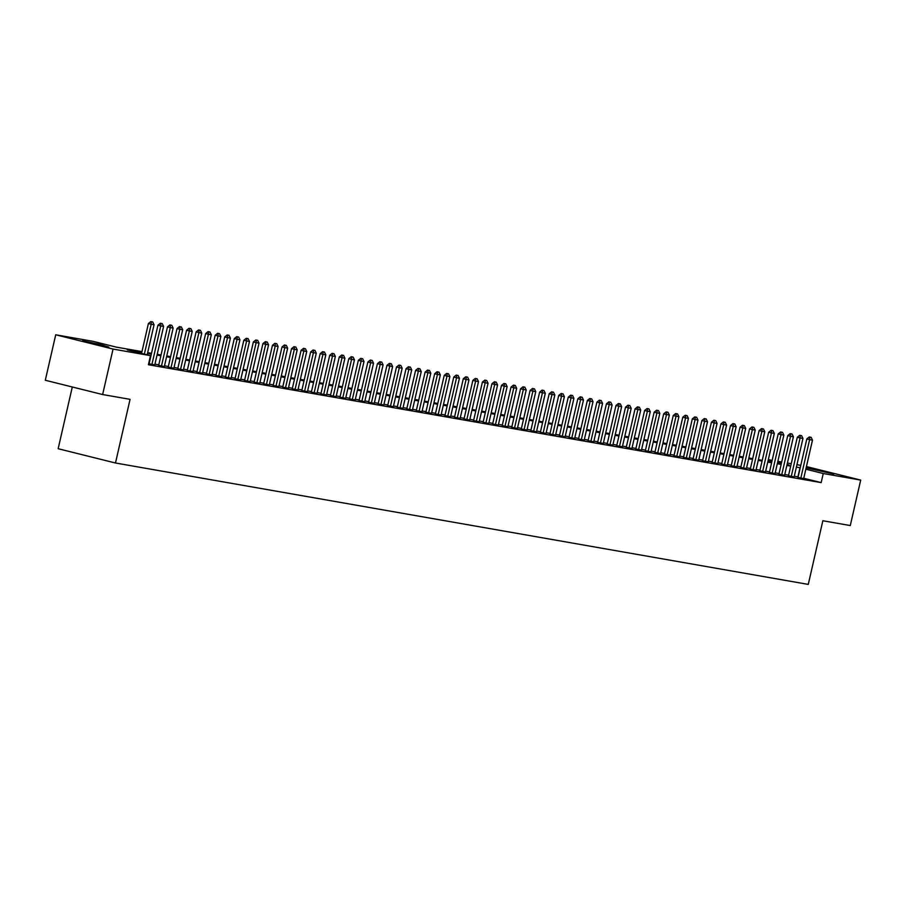 <?xml version="1.0" encoding="UTF-8"?>
<svg xmlns="http://www.w3.org/2000/svg" width="906" height="906" viewBox="0 0 906 906"><rect width="100%" height="100%" fill="white"/><g stroke="black" fill="none" stroke-linecap="round" stroke-linejoin="round"><path stroke-width="1.36" d="M806.215 467.553L833.826 474.019L806.147 467.836M108.867 347.111L82.593 340.849L100.702 344.552L108.867 347.111M72.299 386.987L58.154 448.719L115.481 463L808.277 584.404L822.852 520.746L850.281 525.559L860.7 480.089L823.248 473.521L805.842 469.183M115.481 463L130.068 399.342L102.627 394.54L45.3 380.26L55.719 334.79L93.171 341.358L116.41 347.145L141.97 351.619M768.311 459.659L772.161 460.339M777.858 461.335L781.708 462.003M787.405 463.011L791.244 463.679M796.94 464.676L800.791 465.356M798.016 477.451L803.69 478.583M788.48 475.775L794.143 476.907M778.933 474.098L784.596 475.231M769.387 472.434L775.06 473.566M759.851 470.758L765.513 471.89M750.304 469.082L755.966 470.214M740.768 467.417L746.431 468.549M731.221 465.741L736.884 466.873M721.674 464.065L727.348 465.208M712.139 462.4L717.801 463.532M702.592 460.724L708.254 461.856M693.056 459.048L698.719 460.191M683.509 457.383L689.172 458.515M673.962 455.707L679.636 456.839M664.426 454.031L670.089 455.174M654.879 452.366L660.542 453.498M645.344 450.69L651.006 451.822M635.797 449.014L641.459 450.157M626.25 447.349L631.924 448.481M616.714 445.673L622.377 446.805M607.167 443.997L612.83 445.14M597.62 442.332L603.294 443.464M588.085 440.656L593.747 441.788M578.538 438.98L584.211 440.123M569.002 437.315L574.664 438.447M559.455 435.639L565.118 436.771M549.908 433.974L555.582 435.106M540.372 432.298L546.035 433.43M530.825 430.622L536.488 431.754M521.29 428.957L526.952 430.09M511.743 427.281L517.405 428.413M502.196 425.605L507.87 426.737M492.66 423.94L498.323 425.073M483.113 422.264L488.776 423.396M473.578 420.588L479.24 421.732M464.031 418.923L469.693 420.056M454.484 417.247L460.157 418.379M444.948 415.571L450.61 416.715M435.401 413.906L441.063 415.039M425.854 412.23L431.528 413.363M416.318 410.554L421.981 411.698M406.771 408.889L412.445 410.022M397.236 407.213L402.898 408.346M387.689 405.537L393.351 406.681M378.142 403.872L383.816 405.005M368.606 402.196L374.269 403.329M359.059 400.52L364.733 401.664M349.523 398.855L355.186 399.988M339.976 397.179L345.639 398.312M330.43 395.503L336.103 396.647M320.894 393.838L326.556 394.971M311.347 392.162L317.009 393.295M301.811 390.497L307.474 391.63M292.264 388.821L297.927 389.954M282.717 387.145L288.391 388.278M273.182 385.48L278.844 386.613M263.635 383.804L269.297 384.937M254.099 382.128L259.762 383.261M244.552 380.463L250.215 381.596M235.005 378.787L240.679 379.92M225.469 377.111L231.132 378.244M215.922 375.446L221.585 376.579M206.375 373.77L212.049 374.903M196.84 372.094L202.502 373.238M187.293 370.429L192.967 371.562M177.757 368.753L183.42 369.886M168.21 367.077L173.873 368.221M158.663 365.412L164.337 366.545M148.629 363.759L154.79 364.869M141.8 352.389L127.259 349.841L150.498 355.639L148.414 364.733L821.164 482.615L803.758 478.277M798.152 476.884L794.302 476.194M788.605 475.197L784.766 474.518M779.069 473.521L775.219 472.853M769.522 471.856L765.683 471.177M759.975 470.18L756.136 469.501M750.44 468.504L746.589 467.836M740.893 466.839L737.054 466.16M731.357 465.163L727.507 464.484M721.81 463.487L717.971 462.819M712.263 461.822L708.424 461.143M702.728 460.146L698.877 459.467M693.181 458.47L689.341 457.802M683.645 456.805L679.794 456.126M674.098 455.129L670.247 454.461M664.551 453.453L660.712 452.785M655.015 451.788L651.165 451.109M645.468 450.112L641.629 449.444M635.933 448.436L632.082 447.768M626.386 446.771L622.535 446.092M616.839 445.095L613 444.427M607.303 443.419L603.453 442.751M597.756 441.754L593.917 441.075M588.221 440.078L584.37 439.41M578.674 438.402L574.823 437.734M569.127 436.737L565.287 436.058M559.591 435.061L555.74 434.393M550.044 433.396L546.205 432.717M540.497 431.72L536.658 431.041M530.961 430.044L527.111 429.376M521.414 428.379L517.575 427.7M511.879 426.703L508.028 426.024M502.332 425.027L498.481 424.359M492.785 423.362L488.946 422.683M483.249 421.686L479.399 421.007M473.702 420.01L469.863 419.342M464.166 418.346L460.316 417.666M454.619 416.669L450.769 415.99M445.073 414.993L441.233 414.325M435.537 413.329L431.686 412.649M425.99 411.652L422.151 410.984M416.454 409.976L412.604 409.308M406.907 408.312L403.057 407.632M397.36 406.635L393.521 405.967M387.825 404.959L383.974 404.291M378.278 403.295L374.438 402.615M368.742 401.618L364.892 400.95M359.195 399.942L355.345 399.274M349.648 398.278L345.809 397.598M340.112 396.601L336.262 395.933M330.565 394.925L326.726 394.257M321.018 393.261L317.179 392.581M311.483 391.585L307.632 390.916M301.936 389.908L298.097 389.24M292.4 388.244L288.55 387.564M282.853 386.568L279.003 385.899M273.306 384.903L269.467 384.223M263.771 383.227L259.92 382.547M254.224 381.551L250.384 380.882M244.688 379.886L240.837 379.206M235.141 378.21L231.29 377.53M225.594 376.534L221.755 375.865M216.058 374.869L212.208 374.189M206.511 373.193L202.672 372.513M196.976 371.517L193.125 370.848M187.429 369.852L183.578 369.172M177.882 368.176L174.043 367.496M168.346 366.5L164.496 365.831M158.799 364.835L154.96 364.155M102.627 394.54L113.046 349.07L55.719 334.79M806.431 466.567L860.7 480.089M821.164 482.615L823.248 473.521M150.498 355.639L113.046 349.07M800.236 467.79L796.385 467.1M790.689 466.103L786.85 465.424M781.153 464.427L777.303 463.759M771.606 462.762L767.756 462.083M762.059 461.086L758.22 460.407M752.524 459.41L748.673 458.742M742.977 457.745L739.137 457.066M733.441 456.069L729.59 455.39M723.894 454.393L720.043 453.725M714.347 452.728L710.508 452.049M704.811 451.052L700.961 450.384M695.264 449.376L691.425 448.708M685.729 447.711L681.878 447.032M676.182 446.035L672.331 445.367M666.635 444.359L662.796 443.691M657.099 442.694L653.249 442.015M647.552 441.018L643.713 440.35M638.005 439.342L634.166 438.674M628.47 437.677L624.619 436.998M618.923 436.001L615.083 435.333M609.387 434.325L605.536 433.657M599.84 432.66L595.989 431.981M590.293 430.984L586.454 430.316M580.757 429.319L576.907 428.64M571.21 427.643L567.371 426.964M561.675 425.967L557.824 425.299M552.128 424.302L548.277 423.623M542.581 422.626L538.742 421.947M533.045 420.95L529.195 420.282M523.498 419.285L519.659 418.606M513.962 417.609L510.112 416.93M504.416 415.933L500.565 415.265M494.869 414.269L491.029 413.589M485.333 412.592L481.482 411.913M475.786 410.916L471.947 410.248M466.25 409.252L462.4 408.572M456.703 407.575L452.853 406.896M447.156 405.899L443.317 405.231M437.621 404.235L433.77 403.555M428.074 402.558L424.235 401.89M418.527 400.882L414.688 400.214M408.991 399.218L405.141 398.538M399.444 397.541L395.605 396.873M389.908 395.865L386.058 395.197M380.361 394.201L376.511 393.521M370.814 392.525L366.975 391.856M361.279 390.848L357.428 390.18M351.732 389.184L347.893 388.504M342.196 387.508L338.346 386.839M332.649 385.831L328.799 385.163M323.102 384.167L319.263 383.487M313.567 382.491L309.716 381.822M304.02 380.826L300.18 380.146M294.484 379.15L290.633 378.47M284.937 377.474L281.087 376.805M275.39 375.809L271.551 375.129M265.854 374.133L262.004 373.453M256.307 372.457L252.468 371.788M246.772 370.792L242.921 370.112M237.225 369.116L233.374 368.436M227.678 367.44L223.839 366.771M218.142 365.775L214.292 365.095M208.595 364.099L204.756 363.419M199.048 362.423L195.209 361.754M189.513 360.758L185.662 360.078M179.966 359.082L176.126 358.414M170.43 357.406L166.579 356.738M160.883 355.741L157.032 355.061M151.336 354.065L147.497 353.397M787.02 464.653L789.16 465.027L787.054 464.506M781.448 463.113L777.665 462.173M772.059 460.769L768.277 459.829M147.667 352.627L151.517 353.295M157.214 354.291L161.064 354.971M166.761 355.967L170.6 356.636M176.296 357.632L180.147 358.312M185.843 359.308L189.682 359.988M195.379 360.984L199.229 361.653M204.926 362.649L208.776 363.329M214.473 364.325L218.312 365.005M224.009 366.001L227.859 366.67M233.555 367.666L237.395 368.346M243.102 369.342L246.942 370.022M252.638 371.018L256.489 371.687M262.185 372.683L266.024 373.363M271.721 374.359L275.571 375.039M281.268 376.035L285.118 376.703M290.815 377.7L294.654 378.38M300.35 379.376L304.201 380.056M309.897 381.052L313.736 381.72M319.433 382.717L323.283 383.397M328.98 384.393L332.83 385.061M338.527 386.069L342.366 386.737M348.063 387.734L351.913 388.414M357.61 389.41L361.449 390.078M367.145 391.086L370.996 391.754M376.692 392.751L380.543 393.43M386.239 394.427L390.078 395.095M395.775 396.103L399.625 396.771M405.322 397.768L409.161 398.447M414.857 399.444L418.708 400.112M424.404 401.12L428.255 401.788M433.951 402.785L437.791 403.464M443.487 404.461L447.338 405.129M453.034 406.126L456.873 406.805M462.581 407.802L466.42 408.481M472.117 409.478L475.967 410.146M481.664 411.143L485.503 411.822M491.199 412.819L495.05 413.498M500.746 414.495L504.597 415.163M510.293 416.16L514.132 416.839M519.829 417.836L523.679 418.515M529.376 419.512L533.215 420.18M538.911 421.177L542.762 421.856M548.458 422.853L552.309 423.532M558.005 424.529L561.845 425.197M567.541 426.194L571.392 426.873M577.088 427.87L580.927 428.538M586.624 429.546L590.474 430.214M596.171 431.211L600.021 431.89M605.718 432.887L609.557 433.555M615.253 434.563L619.104 435.231M624.8 436.228L628.639 436.907M634.347 437.904L638.186 438.572M643.883 439.58L647.733 440.248M653.43 441.245L657.269 441.924M662.966 442.921L666.816 443.589M672.512 444.597L676.363 445.265M682.059 446.262L685.899 446.941M691.595 447.938L695.446 448.606M701.142 449.603L704.981 450.282M710.678 451.279L714.528 451.958M720.225 452.955L724.075 453.623M729.772 454.619L733.611 455.299M739.307 456.296L743.158 456.975M748.854 457.972L752.693 458.64M758.39 459.636L762.24 460.316M767.937 461.313L771.787 461.992M777.484 462.989L781.323 463.657M797.926 476.828L800.009 467.734M152.718 321.958L150.826 321.596L152.718 321.958L154.054 324.744L147.168 354.801M144.36 354.099L151.189 324.246L148.403 323.544L150.826 321.596M141.562 353.408L148.403 323.544M154.054 324.744L151.189 324.246L151.291 321.709M162.265 323.635L160.362 323.272L162.265 323.635L163.601 326.409L154.756 365.005M151.902 364.506L160.736 325.911L157.95 325.22L160.362 323.272M149.094 363.872L157.95 325.22M163.601 326.409L160.736 325.911L160.826 323.385M171.8 325.311L169.909 324.937L171.8 325.311L173.137 328.085L164.303 366.681M161.438 366.183L170.283 327.587L167.485 326.885L169.909 324.937M158.641 365.548L167.485 326.885M173.137 328.085L170.283 327.587L170.373 325.061M181.347 326.975L179.456 326.613L181.347 326.975L182.684 329.761L173.85 368.357M170.985 367.847L179.818 329.252L177.032 328.561L179.456 326.613M168.176 367.224L177.032 328.561M182.684 329.761L179.818 329.252L179.92 326.726M190.894 328.651L188.992 328.289L190.894 328.651L192.231 331.426L183.386 370.022M180.521 369.523L189.365 330.928L186.579 330.237L188.992 328.289M177.723 368.889L186.579 330.237M192.231 331.426L189.365 330.928L189.456 328.402M200.43 330.328L198.539 329.954L200.43 330.328L201.766 333.102L192.933 371.698M190.067 371.2L198.912 332.604L196.115 331.902L198.539 329.954M187.259 370.565L196.115 331.902M201.766 333.102L198.912 332.604L199.003 330.078M209.977 331.992L208.074 331.63L209.977 331.992L211.313 334.778L202.468 373.374M199.614 372.864L208.448 334.269L205.662 333.578L208.074 331.63M196.806 372.241L205.662 333.578M211.313 334.778L208.448 334.269L208.55 331.743M219.524 333.668L217.621 333.306L219.524 333.668L220.86 336.443L212.015 375.039M209.15 374.54L217.995 335.945L215.198 335.254L217.621 333.306M206.353 373.906L215.198 335.254M220.86 336.443L217.995 335.945L218.086 333.419M229.059 335.345L227.168 334.971L229.059 335.345L230.396 338.119L221.562 376.715M218.697 376.216L227.531 337.621L224.745 336.919L227.168 334.971M215.888 375.582L224.745 336.919M230.396 338.119L227.531 337.621L227.633 335.084M238.606 337.009L236.704 336.647L238.606 337.009L239.943 339.795L231.098 378.391M228.233 377.881L237.078 339.286L234.292 338.595L236.704 336.647M225.435 377.258L234.292 338.595M239.943 339.795L237.078 339.286L237.168 336.76M248.142 338.685L246.251 338.323L248.142 338.685L249.478 341.46L240.645 380.056M237.78 379.557L246.625 340.962L243.827 340.271L246.251 338.323M234.982 378.923L243.827 340.271M249.478 341.46L246.625 340.962L246.715 338.436M257.689 340.362L255.798 339.988L257.689 340.362L259.025 343.136L250.181 381.732M247.327 381.233L256.16 342.638L253.374 341.936L255.798 339.988M244.518 380.599L253.374 341.936M259.025 343.136L256.16 342.638L256.262 340.101M267.236 342.026L265.333 341.664L267.236 342.026L268.572 344.812L259.728 383.408M256.862 382.898L265.707 344.303L262.921 343.612L265.333 341.664M254.065 382.264L262.921 343.612M268.572 344.812L265.707 344.303L265.798 341.777M276.772 343.702L274.88 343.34L276.772 343.702L278.108 346.477L269.275 385.073M266.409 384.574L275.243 345.979L272.457 345.288L274.88 343.34M263.601 383.94L272.457 345.288M278.108 346.477L275.243 345.979L275.345 343.453M286.319 345.379L284.416 345.005L286.319 345.379L287.655 348.153L278.81 386.749M275.945 386.25L284.79 347.655L282.004 346.953L284.416 345.005M273.148 385.616L282.004 346.953M287.655 348.153L284.79 347.655L284.88 345.118M295.854 347.043L293.963 346.681L295.854 347.043L297.191 349.829L288.357 388.425M285.492 387.915L294.337 349.32L291.539 348.629L293.963 346.681M282.695 387.281L291.539 348.629M297.191 349.829L294.337 349.32L294.427 346.794M305.401 348.719L303.51 348.346L305.401 348.719L306.738 351.494L297.893 390.09M295.039 389.591L303.872 350.996L301.086 350.305L303.51 348.346M292.23 388.957L301.086 350.305M306.738 351.494L303.872 350.996L303.974 348.47M314.948 350.395L313.046 350.022L314.948 350.395L316.285 353.17L307.44 391.766M304.575 391.267L313.419 352.672L310.633 351.97L313.046 350.022M301.777 390.633L310.633 351.97M316.285 353.17L313.419 352.672L313.51 350.135M324.484 352.06L322.593 351.698L324.484 352.06L325.82 354.846L316.987 393.442M314.122 392.932L322.955 354.337L320.169 353.646L322.593 351.698M311.313 392.298L320.169 353.646M325.82 354.846L322.955 354.337L323.057 351.811M334.031 353.736L332.128 353.363L334.031 353.736L335.367 356.511L326.522 395.107M323.669 394.608L332.502 356.013L329.716 355.322L332.128 353.363M320.86 393.974L329.716 355.322M335.367 356.511L332.502 356.013L332.593 353.487M343.567 355.401L341.675 355.039L343.567 355.401L344.903 358.187L336.069 396.783M333.204 396.284L342.049 357.689L339.252 356.987L341.675 355.039M330.407 395.65L339.252 356.987M344.903 358.187L342.049 357.689L342.14 355.152M353.114 357.077L351.222 356.715L353.114 357.077L354.45 359.863L345.616 398.459M342.751 397.949L351.585 359.354L348.799 358.663L351.222 356.715M339.943 397.315L348.799 358.663M354.45 359.863L351.585 359.354L351.687 356.828M362.66 358.753L360.758 358.38L362.66 358.753L363.997 361.528L355.152 400.124M352.287 399.625L361.132 361.03L358.346 360.339L360.758 358.38M349.49 398.991L358.346 360.339M363.997 361.528L361.132 361.03L361.222 358.504M372.196 360.418L370.305 360.056L372.196 360.418L373.532 363.204L364.699 401.8M361.834 401.301L370.667 362.706L367.881 362.004L370.305 360.056M359.025 400.667L367.881 362.004M373.532 363.204L370.667 362.706L370.769 360.169M381.743 362.094L379.841 361.732L381.743 362.094L383.079 364.88L374.235 403.476M371.381 402.966L380.214 364.371L377.428 363.68L379.841 361.732M368.572 402.332L377.428 363.68M383.079 364.88L380.214 364.371L380.305 361.845M391.279 363.77L389.387 363.397L391.279 363.77L392.615 366.545L383.782 405.141M380.916 404.642L389.761 366.047L386.964 365.356L389.387 363.397M378.119 404.008L386.964 365.356M392.615 366.545L389.761 366.047L389.852 363.521M400.826 365.435L398.934 365.073L400.826 365.435L402.162 368.221L393.329 406.817M390.463 406.318L399.297 367.723L396.511 367.021L398.934 365.073M387.655 405.684L396.511 367.021M402.162 368.221L399.297 367.723L399.399 365.186M410.373 367.111L408.47 366.749L410.373 367.111L411.709 369.886L402.864 408.481M399.999 407.983L408.844 369.388L406.058 368.697L408.47 366.749M397.202 407.349L406.058 368.697M411.709 369.886L408.844 369.388L408.934 366.862M419.908 368.787L418.017 368.414L419.908 368.787L421.245 371.562L412.411 410.158M409.546 409.659L418.391 371.064L415.594 370.361L418.017 368.414M406.737 409.025L415.594 370.361M421.245 371.562L418.391 371.064L418.481 368.538M429.455 370.452L427.553 370.09L429.455 370.452L430.792 373.238L421.947 411.834M419.093 411.335L427.926 372.728L425.14 372.038L427.553 370.09M416.284 410.701L425.14 372.038M430.792 373.238L427.926 372.728L428.028 370.203M439.002 372.128L437.1 371.766L439.002 372.128L440.339 374.903L431.494 413.498M428.629 413L437.473 374.405L434.676 373.714L437.1 371.766M425.831 412.366L434.676 373.714M440.339 374.903L437.473 374.405L437.564 371.879M448.538 373.804L446.647 373.431L448.538 373.804L449.874 376.579L441.041 415.175M438.176 414.676L447.009 376.081L444.223 375.378L446.647 373.431M435.367 414.042L444.223 375.378M449.874 376.579L447.009 376.081L447.111 373.555M458.085 375.469L456.182 375.107L458.085 375.469L459.421 378.255L450.576 416.851M447.711 416.341L456.556 377.745L453.77 377.055L456.182 375.107M444.914 415.718L453.77 377.055M459.421 378.255L456.556 377.745L456.647 375.22M467.621 377.145L465.729 376.783L467.621 377.145L468.957 379.92L460.123 418.515M457.258 418.017L466.103 379.421L463.306 378.731L465.729 376.783M454.461 417.383L463.306 378.731M468.957 379.92L466.103 379.421L466.194 376.896M477.168 378.821L475.276 378.448L477.168 378.821L478.504 381.596L469.659 420.191M466.805 419.693L475.639 381.098L472.853 380.395L475.276 378.448M463.997 419.059L472.853 380.395M478.504 381.596L475.639 381.098L475.741 378.572M486.715 380.486L484.812 380.124L486.715 380.486L488.051 383.272L479.206 421.868M476.341 421.358L485.186 382.762L482.4 382.072L484.812 380.124M473.544 420.735L482.4 382.072M488.051 383.272L485.186 382.762L485.276 380.237M496.25 382.162L494.359 381.8L496.25 382.162L497.587 384.937L488.753 423.532M485.888 423.034L494.721 384.438L491.935 383.748L494.359 381.8M483.079 422.4L491.935 383.748M497.587 384.937L494.721 384.438L494.823 381.913M505.797 383.838L503.895 383.465L505.797 383.838L507.134 386.613L498.289 425.208M495.423 424.71L504.268 386.115L501.482 385.412L503.895 383.465M492.626 424.076L501.482 385.412M507.134 386.613L504.268 386.115L504.359 383.578M515.333 385.503L513.442 385.141L515.333 385.503L516.669 388.289L507.836 426.885M504.97 426.375L513.815 387.779L511.018 387.089L513.442 385.141M502.173 425.741L511.018 387.089M516.669 388.289L513.815 387.779L513.906 385.254M524.88 387.179L522.989 386.817L524.88 387.179L526.216 389.954L517.371 428.549M514.517 428.051L523.351 389.455L520.565 388.765L522.989 386.817M511.709 427.417L520.565 388.765M526.216 389.954L523.351 389.455L523.453 386.93M534.427 388.855L532.524 388.481L534.427 388.855L535.763 391.63L526.918 430.225M524.053 429.727L532.898 391.132L530.112 390.429L532.524 388.481M521.256 429.093L530.112 390.429M535.763 391.63L532.898 391.132L532.988 388.595M543.962 390.52L542.071 390.158L543.962 390.52L545.299 393.306L536.465 431.902M533.6 431.392L542.434 392.796L539.648 392.105L542.071 390.158M530.791 430.758L539.648 392.105M545.299 393.306L542.434 392.796L542.535 390.271M553.509 392.196L551.607 391.834L553.509 392.196L554.846 394.971L546.001 433.566M543.147 433.068L551.981 394.472L549.195 393.782L551.607 391.834M540.338 432.434L549.195 393.782M554.846 394.971L551.981 394.472L552.071 391.947M563.045 393.872L561.154 393.498L563.045 393.872L564.381 396.647L555.548 435.242M552.683 434.744L561.527 396.149L558.73 395.446L561.154 393.498M549.885 434.11L558.73 395.446M564.381 396.647L561.527 396.149L561.618 393.612M572.592 395.537L570.701 395.175L572.592 395.537L573.928 398.323L565.095 436.919M562.23 436.409L571.063 397.813L568.277 397.122L570.701 395.175M559.421 435.775L568.277 397.122M573.928 398.323L571.063 397.813L571.165 395.288M582.139 397.213L580.236 396.839L582.139 397.213L583.475 399.988L574.63 438.583M571.765 438.085L580.61 399.489L577.824 398.799L580.236 396.839M568.968 437.451L577.824 398.799M583.475 399.988L580.61 399.489L580.701 396.964M591.675 398.889L589.783 398.515L591.675 398.889L593.011 401.664L584.177 440.259M581.312 439.761L590.146 401.165L587.36 400.463L589.783 398.515M578.504 439.127L587.36 400.463M593.011 401.664L590.146 401.165L590.248 398.629M601.222 400.554L599.319 400.192L601.222 400.554L602.558 403.34L593.713 441.935M590.859 441.426L599.693 402.83L596.907 402.139L599.319 400.192M588.051 440.792L596.907 402.139M602.558 403.34L599.693 402.83L599.783 400.305M610.757 402.23L608.866 401.856L610.757 402.23L612.094 405.005L603.26 443.6M600.395 443.102L609.24 404.506L606.442 403.816L608.866 401.856M597.598 442.468L606.442 403.816M612.094 405.005L609.24 404.506L609.33 401.981M620.304 403.895L618.413 403.532L620.304 403.895L621.641 406.681L612.807 445.276M609.942 444.778L618.775 406.182L615.989 405.48L618.413 403.532M607.133 444.144L615.989 405.48M621.641 406.681L618.775 406.182L618.877 403.646M629.851 405.571L627.949 405.209L629.851 405.571L631.188 408.357L622.343 446.952M619.478 446.443L628.322 407.847L625.536 407.156L627.949 405.209M616.68 445.809L625.536 407.156M631.188 408.357L628.322 407.847L628.413 405.322M639.387 407.247L637.496 406.873L639.387 407.247L640.723 410.022L631.89 448.617M629.024 448.119L637.869 409.523L635.072 408.833L637.496 406.873M626.216 447.485L635.072 408.833M640.723 410.022L637.869 409.523L637.96 406.998M648.934 408.912L647.031 408.549L648.934 408.912L650.27 411.698L641.425 450.293M638.571 449.795L647.405 411.199L644.619 410.497L647.031 408.549M635.763 449.161L644.619 410.497M650.27 411.698L647.405 411.199L647.507 408.663M658.481 410.588L656.578 410.225L658.481 410.588L659.817 413.363L650.972 451.969M648.107 451.46L656.952 412.864L654.155 412.173L656.578 410.225M645.31 450.826L654.155 412.173M659.817 413.363L656.952 412.864L657.043 410.339M668.016 412.264L666.125 411.89L668.016 412.264L669.353 415.039L660.519 453.634M657.654 453.136L666.488 414.54L663.702 413.849L666.125 411.89M654.845 452.502L663.702 413.849M669.353 415.039L666.488 414.54L666.59 412.015M677.563 413.929L675.661 413.566L677.563 413.929L678.9 416.715L670.055 455.31M667.19 454.812L676.035 416.216L673.249 415.514L675.661 413.566M664.392 454.178L673.249 415.514M678.9 416.715L676.035 416.216L676.125 413.68M687.099 415.605L685.208 415.242L687.099 415.605L688.435 418.379L679.602 456.975M676.737 456.477L685.582 417.881L682.784 417.19L685.208 415.242M673.939 455.843L682.784 417.19M688.435 418.379L685.582 417.881L685.672 415.356M696.646 417.281L694.755 416.907L696.646 417.281L697.982 420.056L689.138 458.651M686.284 458.153L695.117 419.557L692.331 418.855L694.755 416.907M683.475 457.519L692.331 418.855M697.982 420.056L695.117 419.557L695.219 417.032M706.193 418.946L704.29 418.583L706.193 418.946L707.529 421.732L698.685 460.327M695.819 459.818L704.664 421.222L701.878 420.531L704.29 418.583M693.022 459.195L701.878 420.531M707.529 421.732L704.664 421.222L704.755 418.697M715.729 420.622L713.837 420.259L715.729 420.622L717.065 423.396L708.232 461.992M705.366 461.494L714.2 422.898L711.414 422.207L713.837 420.259M702.558 460.86L711.414 422.207M717.065 423.396L714.2 422.898L714.302 420.373M725.276 422.298L723.373 421.924L725.276 422.298L726.612 425.073L717.767 463.668M714.902 463.17L723.747 424.574L720.961 423.872L723.373 421.924M712.105 462.536L720.961 423.872M726.612 425.073L723.747 424.574L723.837 422.049M734.811 423.963L732.92 423.6L734.811 423.963L736.148 426.749L727.314 465.344M724.449 464.835L733.294 426.239L730.496 425.548L732.92 423.6M721.652 464.212L730.496 425.548M736.148 426.749L733.294 426.239L733.384 423.714M744.358 425.639L742.467 425.276L744.358 425.639L745.695 428.413L736.85 467.009M733.996 466.511L742.829 427.915L740.043 427.224L742.467 425.276M731.187 465.877L740.043 427.224M745.695 428.413L742.829 427.915L742.931 425.39M753.905 427.315L752.003 426.941L753.905 427.315L755.242 430.09L746.397 468.685M743.532 468.187L752.376 429.591L749.59 428.889L752.003 426.941M740.734 467.553L749.59 428.889M755.242 430.09L752.376 429.591L752.467 427.054M763.441 428.98L761.55 428.617L763.441 428.98L764.777 431.766L755.944 470.361M753.079 469.852L761.912 431.256L759.126 430.565L761.55 428.617M750.27 469.229L759.126 430.565M764.777 431.766L761.912 431.256L762.014 428.731M772.988 430.656L771.085 430.293L772.988 430.656L774.324 433.43L765.479 472.026M762.625 471.528L771.459 432.932L768.673 432.241L771.085 430.293M759.817 470.894L768.673 432.241M774.324 433.43L771.459 432.932L771.55 430.407M782.524 432.332L780.632 431.958L782.524 432.332L783.86 435.106L775.026 473.702M772.161 473.204L781.006 434.608L778.209 433.906L780.632 431.958M769.364 472.57L778.209 433.906M783.86 435.106L781.006 434.608L781.097 432.071M792.071 433.997L790.179 433.634L792.071 433.997L793.407 436.783L784.573 475.378M781.708 474.869L790.542 436.273L787.756 435.582L790.179 433.634M778.9 474.234L787.756 435.582M793.407 436.783L790.542 436.273L790.644 433.748M801.617 435.673L799.715 435.31L801.617 435.673L802.954 438.447L794.109 477.043M791.244 476.545L800.089 437.949L797.303 437.258L799.715 435.31M788.447 475.91L797.303 437.258M802.954 438.447L800.089 437.949L800.179 435.424M811.153 437.349L809.262 436.975L811.153 437.349L812.489 440.123L803.656 478.719M800.791 478.221L809.624 439.625L806.838 438.923L809.262 436.975M797.982 477.587L806.838 438.923M812.489 440.123L809.624 439.625L809.726 437.088"/></g></svg>
